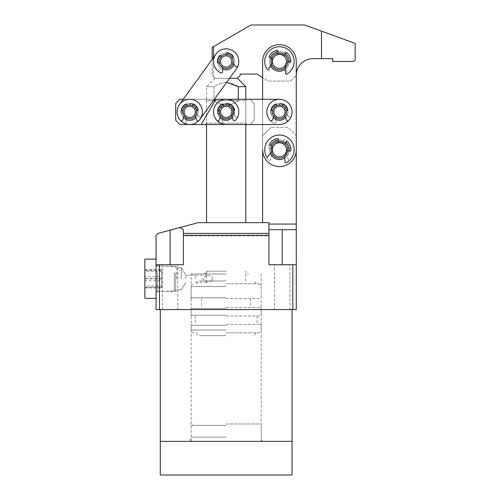 <?xml version="1.0" encoding="UTF-8"?>
<svg xmlns="http://www.w3.org/2000/svg" width="500" height="500" viewBox="0 0 500 500"><rect width="100%" height="100%" fill="white"/><g stroke="black" fill="none" stroke-linecap="round" stroke-linejoin="round"><path stroke-width="0.38" stroke-dasharray="2.5 1.88" d="M156.081 278.738L156.081 265.912L156.081 278.738M176.825 278.738L176.825 266.562L176.825 278.738M181.312 278.738L181.312 267.663L181.312 278.738M185.863 278.738L185.863 275.231L185.863 278.738M195.331 278.738L195.331 275.231L195.331 278.738M212.156 280.994L207.156 282.244L202.6 278.738L207.156 275.231L212.156 276.481L212.156 280.994L212.156 276.481M289.256 149.769A9.812 9.812 0 0 1 279.444 159.581A9.812 9.812 0 0 1 269.631 149.769A9.812 9.812 0 0 0 279.444 159.581A9.812 9.812 0 0 0 289.256 149.769A9.812 9.812 0 0 0 279.444 139.956A9.812 9.812 0 0 0 269.631 149.769A9.812 9.812 0 0 1 279.444 139.956A9.812 9.812 0 0 1 289.256 149.769M271.031 149.769A8.413 8.413 0 0 0 279.444 158.175A8.413 8.413 0 0 0 287.856 149.769A8.413 8.413 0 0 1 279.444 158.175A8.413 8.413 0 0 1 271.031 149.769A8.413 8.413 0 0 1 279.444 141.356A8.413 8.413 0 0 1 287.856 149.769A8.413 8.413 0 0 0 279.444 141.356A8.413 8.413 0 0 0 271.031 149.769M292.831 309.581L292.831 264.719L296.269 264.719L296.269 309.581L156.081 309.581L156.081 264.719L183.419 264.719L183.419 235.912L268.931 235.912L268.931 264.719L296.269 264.719L296.269 135.75L287.856 127.338L271.031 127.338L287.856 127.338L296.262 135.744L296.269 149.762A16.825 16.825 0 0 1 279.444 166.588A16.825 16.825 0 0 1 262.625 149.769L262.613 61.45A16.825 16.825 0 0 1 279.431 44.625A16.825 16.825 0 0 1 296.256 61.444L296.269 149.762A16.825 16.825 0 0 1 279.444 166.588A16.825 16.825 0 0 1 262.625 149.769A16.825 16.825 0 0 0 279.444 166.588A16.825 16.825 0 0 0 296.269 149.762L296.256 75.156A16.825 16.825 0 0 0 296.256 75.462L296.256 75.462A16.825 16.825 0 0 1 313.075 58.644L332.706 58.644L332.706 61.45L353.731 61.45L355.138 60.044L355.138 43.369L321.488 31.125L321.488 58.644M282.25 309.581L274.538 309.581L282.25 309.581M170.1 309.581L162.387 309.581L170.1 309.581M226.175 273.975L191.125 273.975L226.175 273.975M226.175 437.15L191.125 437.15L226.175 437.15M226.175 441.356L160.287 441.356L226.175 441.356M226.175 309.581L292.062 309.581L226.175 309.581M226.175 222.662L206.55 222.662L226.175 222.662M268.931 235.912L269.062 229.675L296.269 229.675L268.931 229.675L268.931 222.662L198.137 222.662L179.513 227.65C182.056 228.356 183.356 229.2 183.419 230.175L183.419 235.912M296.269 264.719L268.931 264.719L268.931 230.175L268.931 264.719L292.831 264.719M262.625 222.662L268.931 222.662L262.625 222.662L262.625 135.75L271.031 127.338L262.625 135.75L262.625 149.769L262.613 61.45A16.825 16.825 0 0 1 279.431 44.625A16.825 16.825 0 0 1 296.256 61.444A16.825 16.825 0 0 0 279.431 44.625A16.825 16.825 0 0 0 262.613 61.45L262.613 77.569L268.219 81.075L290.65 81.075L296.256 75.469L290.65 81.075L268.219 81.075L257 74.062L240.181 74.062L240.181 75.469L237.375 78.269L214.95 78.269L229.575 78.269M159.512 264.719L183.419 264.719L156.081 264.719L159.512 264.719L159.512 309.581M156.081 298.363L144.863 298.363L144.863 259.113L144.863 298.363L144.863 259.113L156.081 259.113L156.081 298.363L156.081 235.331L157.994 233.419L179.513 227.65M183.419 264.719L183.419 230.175L183.419 264.719M269.062 229.675L268.931 222.662L268.931 229.675L296.269 229.675M268.931 233.569L183.419 233.569M226.175 78.263L214.956 78.263L226.175 78.263M245.8 86.669L238.312 86.669L238.312 100.688C234.737 103.45 230.688 104.85 226.175 104.894C230.438 105.312 232.775 107.65 233.181 111.906L231.588 116.356L227.544 118.781M226.175 82.469C221.75 82.737 217.706 84.138 214.031 86.669L214.031 100.688L214.031 86.669L206.55 86.669L214.031 86.669C217.706 84.138 221.75 82.737 226.175 82.469C230.588 82.737 234.638 84.138 238.312 86.669M226.175 118.912C221.906 118.5 219.569 116.163 219.163 111.906C219.575 116.169 221.912 118.506 226.175 118.912C230.438 118.5 232.775 116.163 233.181 111.906C232.769 107.644 230.431 105.306 226.175 104.894C230.688 104.85 234.737 103.45 238.312 100.688L238.312 99.288M226.175 332.837L258.419 332.837L226.175 332.837M226.175 335.644L199.537 335.644L226.175 335.644M226.175 324.431L260.381 324.431L226.175 324.431M226.175 316.019L260.381 316.019L226.175 316.019M226.175 307.606L260.381 307.606L226.175 307.606M226.175 298.631L260.381 298.631L226.175 298.631M226.175 283.775L258.419 283.775L226.175 283.775M226.175 280.969L199.537 280.969L226.175 280.969M219.163 111.906C219.575 107.644 221.912 105.306 226.175 104.894C221.656 104.85 217.613 103.45 214.031 100.688C217.613 103.45 221.656 104.85 226.175 104.894C221.906 105.312 219.575 107.65 219.163 111.906C218.725 102.856 233.619 102.869 233.181 111.906A7.006 7.006 0 0 1 226.175 118.912A7.006 7.006 0 0 1 219.163 111.906A7.006 7.006 0 0 0 226.175 118.912A7.006 7.006 0 0 0 233.181 111.906C233.625 120.956 218.719 120.944 219.163 111.906C218.725 102.863 233.625 102.869 233.181 111.906C233.625 120.944 218.725 120.95 219.163 111.906A7.006 7.006 0 0 1 226.175 104.894A7.006 7.006 0 0 1 233.181 111.906L233.181 111.906A7.006 7.006 0 0 0 226.175 104.894A7.006 7.006 0 0 0 219.163 111.906A7.006 7.006 0 0 0 226.175 118.912A7.006 7.006 0 0 0 233.181 111.906A7.006 7.006 0 0 1 226.175 118.912A7.006 7.006 0 0 1 219.163 111.906A7.006 7.006 0 0 1 226.175 104.894A7.006 7.006 0 0 1 233.181 111.906A7.006 7.006 0 0 0 226.175 104.894A7.006 7.006 0 0 0 219.163 111.906A7.006 7.006 0 0 0 226.175 118.912A7.006 7.006 0 0 0 233.181 111.906A7.006 7.006 0 0 1 226.175 118.912A7.006 7.006 0 0 1 219.163 111.906A7.006 7.006 0 0 1 226.175 104.894A7.006 7.006 0 0 1 233.181 111.906A7.006 7.006 0 0 0 226.175 104.894A7.006 7.006 0 0 0 219.163 111.906L218.325 111.906C217.825 122.756 234.531 122.756 234.025 111.9C234.525 101.069 217.825 101.044 218.325 111.906M238.312 100.688L214.031 100.688L238.312 100.688M194.65 105.087A8.413 8.413 0 0 1 196.544 116.831A8.413 8.413 0 0 1 184.8 118.725A8.413 8.413 0 0 0 196.544 116.831A8.413 8.413 0 0 0 194.65 105.087A8.413 8.413 0 0 0 182.906 106.981A8.413 8.413 0 0 0 184.8 118.725A8.413 8.413 0 0 1 182.906 106.981A8.413 8.413 0 0 1 194.65 105.087A8.413 8.413 0 0 0 182.906 106.981A8.413 8.413 0 0 0 184.8 118.725A8.413 8.413 0 0 0 196.544 116.831A8.413 8.413 0 0 0 194.65 105.087M185.619 117.587A7.006 7.006 0 0 0 195.406 116.006A7.006 7.006 0 0 0 193.831 106.225A7.006 7.006 0 0 1 195.406 116.006A7.006 7.006 0 0 1 185.619 117.587A7.006 7.006 0 0 1 184.044 107.8A7.006 7.006 0 0 1 193.831 106.225A7.006 7.006 0 0 0 184.044 107.8A7.006 7.006 0 0 0 185.619 117.587A7.006 7.006 0 0 0 195.406 116.006A7.006 7.006 0 0 0 193.831 106.225A7.006 7.006 0 0 1 195.406 116.006A7.006 7.006 0 0 1 185.619 117.587A7.006 7.006 0 0 1 184.044 107.8A7.006 7.006 0 0 1 193.831 106.225A7.006 7.006 0 0 0 184.044 107.8A7.006 7.006 0 0 0 185.619 117.587M231.088 54.631A8.413 8.413 0 0 1 232.981 66.375A8.413 8.413 0 0 1 221.238 68.269A8.413 8.413 0 0 0 232.981 66.375A8.413 8.413 0 0 0 231.088 54.631A8.413 8.413 0 0 0 219.344 56.525A8.413 8.413 0 0 0 221.238 68.269A8.413 8.413 0 0 1 219.344 56.525A8.413 8.413 0 0 1 231.088 54.631A8.413 8.413 0 0 0 219.344 56.525A8.413 8.413 0 0 0 221.238 68.269A8.413 8.413 0 0 0 232.981 66.375A8.413 8.413 0 0 0 231.088 54.631M222.062 67.131A7.006 7.006 0 0 0 231.844 65.55A7.006 7.006 0 0 0 230.269 55.769A7.006 7.006 0 0 1 231.844 65.55A7.006 7.006 0 0 1 222.062 67.131A7.006 7.006 0 0 1 220.481 57.344A7.006 7.006 0 0 1 230.269 55.769A7.006 7.006 0 0 0 220.481 57.344A7.006 7.006 0 0 0 222.062 67.131A7.006 7.006 0 0 0 231.844 65.55A7.006 7.006 0 0 0 230.269 55.769A7.006 7.006 0 0 1 231.844 65.55A7.006 7.006 0 0 1 222.062 67.131A7.006 7.006 0 0 1 220.481 57.344A7.006 7.006 0 0 1 230.269 55.769A7.006 7.006 0 0 0 220.481 57.344A7.006 7.006 0 0 0 222.062 67.131M182.338 122.131A12.619 12.619 0 0 0 199.95 119.294L236.412 68.812A12.619 12.619 0 0 0 233.538 51.212A12.619 12.619 0 0 0 215.938 54.062L179.494 104.519L215.938 54.062A12.619 12.619 0 0 1 233.538 51.212A12.619 12.619 0 0 1 236.412 68.812A12.619 12.619 0 0 0 233.538 51.212A12.619 12.619 0 0 0 215.938 54.062L179.494 104.519A12.619 12.619 0 0 0 182.338 122.131A12.619 12.619 0 0 0 199.95 119.294L236.412 68.812L199.95 119.294A12.619 12.619 0 0 1 182.338 122.131A12.619 12.619 0 0 1 179.494 104.519A12.619 12.619 0 0 0 182.338 122.131M197.987 110.35A8.413 8.413 0 0 1 195.869 117.65M233.269 56.95A8.413 8.413 0 0 1 233.994 64.519M222.581 69.056A8.413 8.413 0 0 1 217.906 63.056M220.188 55.531A8.413 8.413 0 0 1 226.444 53.044M183.581 117.65A8.413 8.413 0 0 1 181.456 110.35M186.356 104.2A8.413 8.413 0 0 1 193.088 104.2M198.137 111.906A8.413 8.413 0 0 1 189.725 120.319A8.413 8.413 0 0 1 181.312 111.906A8.413 8.413 0 0 0 189.725 120.319A8.413 8.413 0 0 0 198.137 111.906A8.413 8.413 0 0 0 189.725 103.494A8.413 8.413 0 0 0 181.312 111.906A8.413 8.413 0 0 1 189.725 103.494A8.413 8.413 0 0 1 198.137 111.906M182.712 111.906A7.006 7.006 0 0 0 189.725 118.912A7.006 7.006 0 0 0 196.731 111.906A7.006 7.006 0 0 1 189.725 118.912A7.006 7.006 0 0 1 182.712 111.906A7.006 7.006 0 0 1 189.725 104.894A7.006 7.006 0 0 1 196.731 111.906A7.006 7.006 0 0 0 189.725 104.894A7.006 7.006 0 0 0 182.712 111.906M247.2 99.288L215.819 99.288L247.2 99.288L245.8 100.688L226.175 100.688L245.8 100.688L245.8 123.119L247.2 124.525L205.144 124.525L206.55 123.119L245.8 123.119L206.55 123.119L206.55 100.688L226.175 100.688L206.55 100.688L205.144 99.288L213.556 99.288L205.144 99.288M215.819 99.288L201.25 124.525L245.8 124.525L245.8 99.294L215.819 99.288M214.15 99.637L215.256 100.262L201.25 124.525L215.256 100.262M220.031 117.65A8.413 8.413 0 0 1 217.763 111.906A8.413 8.413 0 0 0 226.175 120.319A8.413 8.413 0 0 0 234.587 111.906A8.413 8.413 0 0 1 226.175 120.319A8.413 8.413 0 0 1 217.763 111.906A8.413 8.413 0 0 1 226.175 103.494A8.413 8.413 0 0 1 234.587 111.906A8.413 8.413 0 0 0 226.175 103.494A8.413 8.413 0 0 0 217.763 111.906A8.413 8.413 0 0 0 226.169 120.319A8.413 8.413 0 0 0 234.587 111.906A8.413 8.413 0 0 1 226.169 120.319A8.413 8.413 0 0 1 217.763 111.906A8.413 8.413 0 0 1 226.175 103.494A8.413 8.413 0 0 1 234.587 111.906A8.413 8.413 0 0 0 226.175 103.494A8.413 8.413 0 0 0 217.763 111.906A8.413 8.413 0 0 0 226.169 120.319A8.413 8.413 0 0 0 234.587 111.906A8.413 8.413 0 0 1 232.312 117.65M201.25 124.525L179.913 124.525L175.706 120.319L175.706 103.494L179.913 99.288L213.556 99.288L183.275 99.288M250.012 99.294L254.213 103.494L254.213 120.319L250.006 124.525L254.213 120.319L254.213 103.494L250.006 99.288L245.8 99.288L245.8 124.525L250.006 124.525L226.169 124.525L279.438 124.531A12.619 12.619 0 0 0 292.056 111.919A12.619 12.619 0 0 0 279.444 99.3L226.175 99.288A12.619 12.619 0 0 0 213.556 111.9A12.619 12.619 0 0 0 226.169 124.525L279.438 124.531A12.619 12.619 0 0 0 292.056 111.919A12.619 12.619 0 0 0 279.444 99.3L226.175 99.288A12.619 12.619 0 0 0 213.556 111.9A12.619 12.619 0 0 0 226.169 124.525L279.438 124.531A12.619 12.619 0 0 0 292.056 111.919A12.619 12.619 0 0 0 279.444 99.3L226.175 99.288A12.619 12.619 0 0 0 213.556 111.9A12.619 12.619 0 0 0 226.169 124.525M205.144 124.525L247.2 124.525M273.3 117.662A8.413 8.413 0 0 1 271.031 111.912A8.413 8.413 0 0 0 279.438 120.325A8.413 8.413 0 0 0 287.85 111.919A8.413 8.413 0 0 1 279.438 120.325A8.413 8.413 0 0 1 271.031 111.912A8.413 8.413 0 0 0 279.438 120.325A8.413 8.413 0 0 0 287.85 111.919A8.413 8.413 0 0 0 279.444 103.506A8.413 8.413 0 0 0 271.031 111.912A8.413 8.413 0 0 1 279.444 103.506A8.413 8.413 0 0 1 285.581 117.662M272.431 111.912A7.006 7.006 0 0 0 279.438 118.925A7.006 7.006 0 0 0 286.45 111.919A7.006 7.006 0 0 1 279.438 118.925A7.006 7.006 0 0 1 272.431 111.912A7.006 7.006 0 0 1 279.444 104.906A7.006 7.006 0 0 1 286.45 111.919A7.006 7.006 0 0 0 279.444 104.906A7.006 7.006 0 0 0 272.431 111.912A7.006 7.006 0 0 0 279.438 118.925A7.006 7.006 0 0 0 286.45 111.919A7.006 7.006 0 0 1 279.438 118.925A7.006 7.006 0 0 1 272.431 111.912A7.006 7.006 0 0 1 279.444 104.906A7.006 7.006 0 0 1 286.45 111.919A7.006 7.006 0 0 0 279.444 104.906A7.006 7.006 0 0 0 272.431 111.912M287.706 110.356A8.413 8.413 0 0 1 287.85 111.919A8.413 8.413 0 0 0 279.444 103.506A8.413 8.413 0 0 0 271.031 111.912A8.413 8.413 0 0 1 271.175 110.356M276.075 104.206A8.413 8.413 0 0 1 282.806 104.206M234.438 110.35A8.413 8.413 0 0 1 234.587 111.906A8.413 8.413 0 0 0 226.175 103.494A8.413 8.413 0 0 0 217.763 111.906A8.413 8.413 0 0 1 217.906 110.35M222.806 104.2A8.413 8.413 0 0 1 229.537 104.2M226.175 99.288A12.619 12.619 0 0 0 216.844 120.4A1.4 1.4 0 0 0 219.2 119.938L221.1 114.725A0.625 0.625 0 0 0 221.081 114.25A5.606 5.606 0 0 1 220.581 111.487A0.625 0.625 0 0 0 220.069 110.831L218.219 110.5A0.625 0.625 0 0 1 217.725 109.738A8.725 8.725 0 0 1 222.169 104.156A0.625 0.625 0 0 1 223.056 104.55L223.494 106.194A0.625 0.625 0 0 0 224.306 106.619A5.606 5.606 0 0 1 228.044 106.619A0.625 0.625 0 0 0 228.85 106.194L229.294 104.55A0.625 0.625 0 0 1 230.181 104.156A8.725 8.725 0 0 1 234.619 109.738A0.625 0.625 0 0 1 234.125 110.5L232.281 110.831A0.625 0.625 0 0 0 231.762 111.487A5.606 5.606 0 0 1 231.269 114.25A0.625 0.625 0 0 0 231.25 114.725L233.144 119.938A1.4 1.4 0 0 0 235.5 120.4A12.619 12.619 0 0 0 226.175 99.288A12.619 12.619 0 0 0 213.556 111.906M279.444 159.581A9.812 9.812 0 0 0 289.256 149.762A9.812 9.812 0 0 0 279.444 139.956A9.812 9.812 0 0 1 289.256 149.762A9.812 9.812 0 0 1 279.444 159.581A9.812 9.812 0 0 1 269.631 149.769A9.812 9.812 0 0 1 279.444 139.956A9.812 9.812 0 0 0 269.631 149.769A9.812 9.812 0 0 0 279.444 159.581A9.812 9.812 0 0 0 289.256 149.762A9.812 9.812 0 0 0 279.444 139.956A9.812 9.812 0 0 0 269.631 149.769A9.812 9.812 0 0 0 279.444 159.581M279.444 141.356A8.413 8.413 0 0 1 287.856 149.762A8.413 8.413 0 0 1 279.444 158.175A8.413 8.413 0 0 0 287.856 149.762A8.413 8.413 0 0 0 279.444 141.356A8.413 8.413 0 0 0 271.031 149.769A8.413 8.413 0 0 0 279.444 158.175A8.413 8.413 0 0 1 271.031 149.769A8.413 8.413 0 0 1 279.444 141.356A8.413 8.413 0 0 0 271.031 149.769A8.413 8.413 0 0 0 279.444 158.175A8.413 8.413 0 0 1 271.031 149.769A8.413 8.413 0 0 1 279.444 141.356A8.413 8.413 0 0 1 287.856 149.762A8.413 8.413 0 0 1 279.444 158.175A8.413 8.413 0 0 0 287.856 149.762A8.413 8.413 0 0 0 279.444 141.356M279.444 120.325A8.413 8.413 0 0 0 287.85 111.912A8.413 8.413 0 0 0 279.438 103.506A8.413 8.413 0 0 1 287.85 111.912A8.413 8.413 0 0 1 279.444 120.325A8.413 8.413 0 0 1 271.031 111.919A8.413 8.413 0 0 1 279.438 103.506A8.413 8.413 0 0 0 271.031 111.919A8.413 8.413 0 0 0 279.444 120.325A8.413 8.413 0 0 1 271.031 111.919A8.413 8.413 0 0 1 279.438 103.506A8.413 8.413 0 0 0 271.031 111.919A8.413 8.413 0 0 0 279.444 120.325A8.413 8.413 0 0 0 287.85 111.912A8.413 8.413 0 0 0 279.438 103.506A8.413 8.413 0 0 1 287.85 111.912A8.413 8.413 0 0 1 279.444 120.325M279.438 104.906A7.006 7.006 0 0 1 286.45 111.912A7.006 7.006 0 0 1 279.444 118.925A7.006 7.006 0 0 0 286.45 111.912A7.006 7.006 0 0 0 279.438 104.906A7.006 7.006 0 0 0 272.431 111.919A7.006 7.006 0 0 0 279.444 118.925A7.006 7.006 0 0 1 272.431 111.919A7.006 7.006 0 0 1 279.438 104.906A7.006 7.006 0 0 0 272.431 111.919A7.006 7.006 0 0 0 279.444 118.925A7.006 7.006 0 0 1 272.431 111.919A7.006 7.006 0 0 1 279.438 104.906A7.006 7.006 0 0 1 286.45 111.912A7.006 7.006 0 0 1 279.444 118.925A7.006 7.006 0 0 0 286.45 111.912A7.006 7.006 0 0 0 279.438 104.906M279.438 71.263A9.812 9.812 0 0 0 289.25 61.45A9.812 9.812 0 0 0 279.431 51.638A9.812 9.812 0 0 1 289.25 61.45A9.812 9.812 0 0 1 279.438 71.263A9.812 9.812 0 0 1 269.619 61.45A9.812 9.812 0 0 1 279.431 51.638A9.812 9.812 0 0 0 269.619 61.45A9.812 9.812 0 0 0 279.438 71.263A9.812 9.812 0 0 0 289.25 61.45A9.812 9.812 0 0 0 279.431 51.638A9.812 9.812 0 0 0 269.619 61.45A9.812 9.812 0 0 0 279.438 71.263M279.431 53.038A8.413 8.413 0 0 1 287.844 61.45A8.413 8.413 0 0 1 279.438 69.862A8.413 8.413 0 0 0 287.844 61.45A8.413 8.413 0 0 0 279.431 53.038A8.413 8.413 0 0 0 271.025 61.45A8.413 8.413 0 0 0 279.438 69.862A8.413 8.413 0 0 1 271.025 61.45A8.413 8.413 0 0 1 279.431 53.038A8.413 8.413 0 0 0 271.025 61.45A8.413 8.413 0 0 0 279.438 69.862A8.413 8.413 0 0 1 271.025 61.45A8.413 8.413 0 0 1 279.431 53.038A8.413 8.413 0 0 1 287.844 61.45A8.413 8.413 0 0 1 279.438 69.862A8.413 8.413 0 0 0 287.844 61.45A8.413 8.413 0 0 0 279.431 53.038M262.619 124.531L262.619 99.294L262.619 124.531M270.35 153.45A9.812 9.812 0 0 1 270.731 145.256M278.394 140.013A9.812 9.812 0 0 1 285.869 142.35M270.55 65.612A9.812 9.812 0 0 1 270.487 57.413M277.863 51.762A9.812 9.812 0 0 1 285.45 53.694M289.219 62.181A9.812 9.812 0 0 1 285.244 69.356M289.175 151.025A9.812 9.812 0 0 1 284.819 157.975M269.619 61.45A9.812 9.812 0 0 0 279.431 71.263A9.812 9.812 0 0 0 289.25 61.45A9.812 9.812 0 0 1 279.431 71.263A9.812 9.812 0 0 1 269.619 61.45A9.812 9.812 0 0 1 279.431 51.638A9.812 9.812 0 0 1 289.25 61.45A9.812 9.812 0 0 0 279.431 51.638A9.812 9.812 0 0 0 269.619 61.45M287.844 61.45A8.413 8.413 0 0 1 279.431 69.862A8.413 8.413 0 0 1 271.025 61.45A8.413 8.413 0 0 0 279.431 69.862A8.413 8.413 0 0 0 287.844 61.45A8.413 8.413 0 0 0 279.431 53.038A8.413 8.413 0 0 0 271.025 61.45A8.413 8.413 0 0 1 279.431 53.038A8.413 8.413 0 0 1 287.844 61.45M217.75 61.45A8.413 8.413 0 0 0 226.163 69.862A8.413 8.413 0 0 0 234.575 61.45A8.413 8.413 0 0 1 226.163 69.862A8.413 8.413 0 0 1 217.75 61.45A8.413 8.413 0 0 1 226.163 53.038A8.413 8.413 0 0 1 234.575 61.45A8.413 8.413 0 0 0 226.163 53.038A8.413 8.413 0 0 0 217.75 61.45M233.175 61.45A7.006 7.006 0 0 1 226.163 68.456A7.006 7.006 0 0 1 219.156 61.45A7.006 7.006 0 0 0 226.163 68.456A7.006 7.006 0 0 0 233.175 61.45A7.006 7.006 0 0 0 226.163 54.438A7.006 7.006 0 0 0 219.156 61.45A7.006 7.006 0 0 1 226.163 54.438A7.006 7.006 0 0 1 233.175 61.45M213.544 46.619L212.144 47.431L212.144 75.469L213.544 76.869L213.544 46.619L250.994 25L304.669 25L321.488 31.125M213.544 57.369L213.544 76.869L212.144 75.469L212.144 59.312M213.544 76.869L214.95 78.269L213.544 76.869M223.8 68.05A7.006 7.006 0 0 0 232.763 63.812A7.006 7.006 0 0 0 228.525 54.85A7.006 7.006 0 0 0 219.562 59.088A7.006 7.006 0 0 0 223.8 68.05A7.006 7.006 0 0 0 232.763 63.812A7.006 7.006 0 0 0 228.525 54.85A7.006 7.006 0 0 0 219.562 59.088A7.006 7.006 0 0 0 223.8 68.05A7.006 7.006 0 0 0 232.763 63.812A7.006 7.006 0 0 0 228.525 54.85A7.006 7.006 0 0 0 219.562 59.088A7.006 7.006 0 0 0 223.8 68.05A7.006 7.006 0 0 0 232.763 63.812A7.006 7.006 0 0 0 228.525 54.85A7.006 7.006 0 0 0 219.562 59.088A7.006 7.006 0 0 0 223.8 68.05A7.006 7.006 0 0 0 232.763 63.812A7.006 7.006 0 0 0 228.525 54.85A7.006 7.006 0 0 0 219.562 59.088A7.006 7.006 0 0 0 223.8 68.05M224.275 66.731A5.606 5.606 0 0 0 231.444 63.338A5.606 5.606 0 0 0 228.05 56.169A5.606 5.606 0 0 0 220.881 59.556A5.606 5.606 0 0 0 224.275 66.731A5.606 5.606 0 0 0 231.444 63.338A5.606 5.606 0 0 0 228.05 56.169A5.606 5.606 0 0 0 220.881 59.556A5.606 5.606 0 0 0 224.275 66.731A5.606 5.606 0 0 0 231.444 63.338A5.606 5.606 0 0 0 228.05 56.169A5.606 5.606 0 0 0 220.881 59.556A5.606 5.606 0 0 0 224.275 66.731A5.606 5.606 0 0 0 231.444 63.338A5.606 5.606 0 0 0 228.05 56.169A5.606 5.606 0 0 0 220.881 59.556A5.606 5.606 0 0 0 224.275 66.731A5.606 5.606 0 0 0 231.444 63.338A5.606 5.606 0 0 0 228.05 56.169A5.606 5.606 0 0 0 220.881 59.556A5.606 5.606 0 0 0 224.275 66.731M186.812 118.281A7.006 7.006 0 0 0 196.1 114.819A7.006 7.006 0 0 0 192.638 105.531A7.006 7.006 0 0 0 183.35 108.994A7.006 7.006 0 0 0 186.812 118.281A7.006 7.006 0 0 0 196.1 114.819A7.006 7.006 0 0 0 192.638 105.531A7.006 7.006 0 0 0 183.35 108.994A7.006 7.006 0 0 0 186.812 118.281A7.006 7.006 0 0 0 196.1 114.819A7.006 7.006 0 0 0 192.638 105.531A7.006 7.006 0 0 0 183.35 108.994A7.006 7.006 0 0 0 186.812 118.281A7.006 7.006 0 0 0 196.1 114.819A7.006 7.006 0 0 0 192.638 105.531A7.006 7.006 0 0 0 183.35 108.994A7.006 7.006 0 0 0 186.812 118.281A7.006 7.006 0 0 0 196.1 114.819A7.006 7.006 0 0 0 192.638 105.531A7.006 7.006 0 0 0 183.35 108.994A7.006 7.006 0 0 0 186.812 118.281M187.394 117.006A5.606 5.606 0 0 0 194.825 114.237A5.606 5.606 0 0 0 192.056 106.806A5.606 5.606 0 0 0 184.625 109.575A5.606 5.606 0 0 0 187.394 117.006A5.606 5.606 0 0 0 194.825 114.237A5.606 5.606 0 0 0 192.056 106.806A5.606 5.606 0 0 0 184.625 109.575A5.606 5.606 0 0 0 187.394 117.006A5.606 5.606 0 0 0 194.825 114.237A5.606 5.606 0 0 0 192.056 106.806A5.606 5.606 0 0 0 184.625 109.575A5.606 5.606 0 0 0 187.394 117.006A5.606 5.606 0 0 0 194.825 114.237A5.606 5.606 0 0 0 192.056 106.806A5.606 5.606 0 0 0 184.625 109.575A5.606 5.606 0 0 0 187.394 117.006A5.606 5.606 0 0 0 194.825 114.237A5.606 5.606 0 0 0 192.056 106.806A5.606 5.606 0 0 0 184.625 109.575A5.606 5.606 0 0 0 187.394 117.006M228.625 116.95A5.606 5.606 0 0 1 221.131 114.356A5.606 5.606 0 0 1 223.725 106.862A5.606 5.606 0 0 1 231.219 109.456A5.606 5.606 0 0 1 228.625 116.95A5.606 5.606 0 0 1 221.131 114.356A5.606 5.606 0 0 1 223.725 106.862A5.606 5.606 0 0 1 231.219 109.456A5.606 5.606 0 0 1 228.625 116.95A5.606 5.606 0 0 1 221.131 114.356A5.606 5.606 0 0 1 223.725 106.862A5.606 5.606 0 0 1 231.219 109.456A5.606 5.606 0 0 1 228.625 116.95A5.606 5.606 0 0 1 221.131 114.356A5.606 5.606 0 0 1 223.725 106.862A5.606 5.606 0 0 1 231.219 109.456A5.606 5.606 0 0 1 228.625 116.95A5.606 5.606 0 0 1 221.131 114.356A5.606 5.606 0 0 1 223.725 106.862A5.606 5.606 0 0 1 231.219 109.456A5.606 5.606 0 0 1 228.625 116.95M229.237 118.212A7.006 7.006 0 0 1 219.869 114.969A7.006 7.006 0 0 1 223.113 105.6A7.006 7.006 0 0 1 232.481 108.844A7.006 7.006 0 0 1 229.237 118.212A7.006 7.006 0 0 1 219.869 114.969A7.006 7.006 0 0 1 223.113 105.6A7.006 7.006 0 0 1 232.481 108.844A7.006 7.006 0 0 1 229.237 118.212A7.006 7.006 0 0 1 219.869 114.969A7.006 7.006 0 0 1 223.113 105.6A7.006 7.006 0 0 1 232.481 108.844A7.006 7.006 0 0 1 229.237 118.212A7.006 7.006 0 0 1 219.869 114.969A7.006 7.006 0 0 1 223.113 105.6A7.006 7.006 0 0 1 232.481 108.844A7.006 7.006 0 0 1 229.237 118.212A7.006 7.006 0 0 1 219.869 114.969A7.006 7.006 0 0 1 223.113 105.6A7.006 7.006 0 0 1 232.481 108.844A7.006 7.006 0 0 1 229.237 118.212M281.875 106.862A5.606 5.606 0 0 1 284.488 114.35A5.606 5.606 0 0 1 277.006 116.969A5.606 5.606 0 0 1 274.387 109.481A5.606 5.606 0 0 1 281.875 106.862A5.606 5.606 0 0 1 284.488 114.35A5.606 5.606 0 0 1 277.006 116.969A5.606 5.606 0 0 1 274.387 109.481A5.606 5.606 0 0 1 281.875 106.862A5.606 5.606 0 0 1 284.488 114.35A5.606 5.606 0 0 1 277.006 116.969A5.606 5.606 0 0 1 274.387 109.481A5.606 5.606 0 0 1 281.875 106.862A5.606 5.606 0 0 1 284.488 114.35A5.606 5.606 0 0 1 277.006 116.969A5.606 5.606 0 0 1 274.387 109.481A5.606 5.606 0 0 1 281.875 106.862A5.606 5.606 0 0 1 284.488 114.35A5.606 5.606 0 0 1 277.006 116.969A5.606 5.606 0 0 1 274.387 109.481A5.606 5.606 0 0 1 281.875 106.862M282.488 105.6A7.006 7.006 0 0 1 285.75 114.963A7.006 7.006 0 0 1 276.394 118.231A7.006 7.006 0 0 1 273.125 108.869A7.006 7.006 0 0 1 282.488 105.6A7.006 7.006 0 0 1 285.75 114.963A7.006 7.006 0 0 1 276.394 118.231A7.006 7.006 0 0 1 273.125 108.869A7.006 7.006 0 0 1 282.488 105.6A7.006 7.006 0 0 1 285.75 114.963A7.006 7.006 0 0 1 276.394 118.231A7.006 7.006 0 0 1 273.125 108.869A7.006 7.006 0 0 1 282.488 105.6A7.006 7.006 0 0 1 285.75 114.963A7.006 7.006 0 0 1 276.394 118.231A7.006 7.006 0 0 1 273.125 108.869A7.006 7.006 0 0 1 282.488 105.6A7.006 7.006 0 0 1 285.75 114.963A7.006 7.006 0 0 1 276.394 118.231A7.006 7.006 0 0 1 273.125 108.869A7.006 7.006 0 0 1 282.488 105.6M275.062 144.294A7.006 7.006 0 0 1 284.913 145.387A7.006 7.006 0 0 1 283.825 155.238A7.006 7.006 0 0 1 273.975 154.15A7.006 7.006 0 0 1 275.062 144.294A7.006 7.006 0 0 1 284.913 145.387A7.006 7.006 0 0 1 283.825 155.238A7.006 7.006 0 0 1 273.975 154.15A7.006 7.006 0 0 1 275.062 144.294A7.006 7.006 0 0 1 284.913 145.387A7.006 7.006 0 0 1 283.825 155.238A7.006 7.006 0 0 1 273.975 154.15A7.006 7.006 0 0 1 275.062 144.294A7.006 7.006 0 0 1 284.913 145.387A7.006 7.006 0 0 1 283.825 155.238A7.006 7.006 0 0 1 273.975 154.15A7.006 7.006 0 0 1 275.062 144.294A7.006 7.006 0 0 1 284.913 145.387A7.006 7.006 0 0 1 283.825 155.238A7.006 7.006 0 0 1 273.975 154.15A7.006 7.006 0 0 1 275.062 144.294M274.188 143.2A8.413 8.413 0 0 1 286.006 144.506A8.413 8.413 0 0 1 284.7 156.331A8.413 8.413 0 0 1 272.881 155.025A8.413 8.413 0 0 1 274.188 143.2A8.413 8.413 0 0 1 286.006 144.506A8.413 8.413 0 0 1 284.7 156.331A8.413 8.413 0 0 1 272.881 155.025A8.413 8.413 0 0 1 274.188 143.2A8.413 8.413 0 0 1 286.006 144.506A8.413 8.413 0 0 1 284.7 156.331A8.413 8.413 0 0 1 272.881 155.025A8.413 8.413 0 0 1 274.188 143.2A8.413 8.413 0 0 1 286.006 144.506A8.413 8.413 0 0 1 284.7 156.331A8.413 8.413 0 0 1 272.881 155.025A8.413 8.413 0 0 1 274.188 143.2A8.413 8.413 0 0 1 286.006 144.506A8.413 8.413 0 0 1 284.7 156.331A8.413 8.413 0 0 1 272.881 155.025A8.413 8.413 0 0 1 274.188 143.2M277.919 53.175A8.413 8.413 0 0 0 271.163 62.969A8.413 8.413 0 0 0 280.95 69.719A8.413 8.413 0 0 0 287.706 59.931A8.413 8.413 0 0 0 277.919 53.175A8.413 8.413 0 0 0 271.163 62.969A8.413 8.413 0 0 0 280.95 69.719A8.413 8.413 0 0 0 287.706 59.931A8.413 8.413 0 0 0 277.919 53.175A8.413 8.413 0 0 0 271.163 62.969A8.413 8.413 0 0 0 280.95 69.719A8.413 8.413 0 0 0 287.706 59.931A8.413 8.413 0 0 0 277.919 53.175A8.413 8.413 0 0 0 271.163 62.969A8.413 8.413 0 0 0 280.95 69.719A8.413 8.413 0 0 0 287.706 59.931A8.413 8.413 0 0 0 277.919 53.175A8.413 8.413 0 0 0 271.163 62.969A8.413 8.413 0 0 0 280.95 69.719A8.413 8.413 0 0 0 287.706 59.931A8.413 8.413 0 0 0 277.919 53.175M278.169 54.556A7.006 7.006 0 0 0 272.538 62.713A7.006 7.006 0 0 0 280.7 68.344A7.006 7.006 0 0 0 286.331 60.181A7.006 7.006 0 0 0 278.169 54.556A7.006 7.006 0 0 0 272.538 62.713A7.006 7.006 0 0 0 280.7 68.344A7.006 7.006 0 0 0 286.331 60.181A7.006 7.006 0 0 0 278.169 54.556A7.006 7.006 0 0 0 272.538 62.713A7.006 7.006 0 0 0 280.7 68.344A7.006 7.006 0 0 0 286.331 60.181A7.006 7.006 0 0 0 278.169 54.556A7.006 7.006 0 0 0 272.538 62.713A7.006 7.006 0 0 0 280.7 68.344A7.006 7.006 0 0 0 286.331 60.181A7.006 7.006 0 0 0 278.169 54.556A7.006 7.006 0 0 0 272.538 62.713A7.006 7.006 0 0 0 280.7 68.344A7.006 7.006 0 0 0 286.331 60.181A7.006 7.006 0 0 0 278.169 54.556M271.975 145.9L272.219 146.025A0.819 0.819 0 0 1 272.6 147.05A7.362 7.362 0 0 0 272.144 150.706A0.819 0.819 0 0 1 271.981 151.306L271.369 152.113M285.106 143.55L285.038 143.656A0.819 0.819 0 0 1 283.856 143.875A7.362 7.362 0 0 0 279.175 142.413A0.819 0.819 0 0 1 278.331 141.562L278.425 139.331A0.819 0.819 0 0 0 277.462 138.488A11.45 11.45 0 0 0 269.713 143.737A0.819 0.819 0 0 0 270.031 144.894L272.219 146.025A0.819 0.819 0 0 1 272.6 147.05A7.362 7.362 0 0 0 272.144 150.706A0.819 0.819 0 0 1 271.981 151.306L267.806 156.769A0.819 0.819 0 0 1 266.438 156.656A14.719 14.719 0 0 1 283.837 135.719A14.719 14.719 0 0 1 286.206 162.844A0.819 0.819 0 0 1 285.012 162.15L284.694 155.281A0.819 0.819 0 0 1 284.906 154.7A7.362 7.362 0 0 0 286.613 151.438A0.819 0.819 0 0 1 287.512 150.812L287.787 150.844M284.744 156.3L284.694 155.281A0.819 0.819 0 0 1 284.906 154.7A7.362 7.362 0 0 0 286.613 151.438A0.819 0.819 0 0 1 287.512 150.812L289.956 151.125A0.819 0.819 0 0 0 290.875 150.356A11.45 11.45 0 0 0 287.5 141.631A0.819 0.819 0 0 0 286.231 141.775L285.038 143.656A0.819 0.819 0 0 1 283.856 143.875A7.362 7.362 0 0 0 279.175 142.413A0.819 0.819 0 0 1 278.331 141.562L278.337 141.431M271.769 57.987L272.019 58.1A0.819 0.819 0 0 1 272.456 59.106A7.362 7.362 0 0 0 272.194 62.781A0.819 0.819 0 0 1 272.069 63.388L271.494 64.225M284.756 54.931L284.688 55.05A0.819 0.819 0 0 1 283.525 55.331A7.362 7.362 0 0 0 278.775 54.119A0.819 0.819 0 0 1 277.881 53.312L277.85 51.081A0.819 0.819 0 0 0 276.85 50.294A11.45 11.45 0 0 0 269.394 55.95A0.819 0.819 0 0 0 269.775 57.088L272.019 58.1A0.819 0.819 0 0 1 272.456 59.106A7.362 7.362 0 0 0 272.194 62.781A0.819 0.819 0 0 1 272.069 63.388L268.194 69.069A0.819 0.819 0 0 1 266.819 69.031A14.719 14.719 0 0 1 283.069 47.188A14.719 14.719 0 0 1 286.887 74.144A0.819 0.819 0 0 1 285.663 73.519L284.975 66.675A0.819 0.819 0 0 1 285.156 66.081A7.362 7.362 0 0 0 286.681 62.731A0.819 0.819 0 0 1 287.55 62.056L287.819 62.081M285.075 67.688L284.975 66.675A0.819 0.819 0 0 1 285.156 66.081A7.362 7.362 0 0 0 286.681 62.731A0.819 0.819 0 0 1 287.55 62.056L290.006 62.244A0.819 0.819 0 0 0 290.881 61.425A11.45 11.45 0 0 0 287.038 52.894A0.819 0.819 0 0 0 285.781 53.1L284.688 55.05A0.819 0.819 0 0 1 283.525 55.331A7.362 7.362 0 0 0 278.775 54.119A0.819 0.819 0 0 1 277.881 53.312L277.881 53.181M285.556 65.675A0.819 0.819 0 0 0 285.569 65.963L287.081 72.669A0.819 0.819 0 0 0 288.381 73.138A14.719 14.719 0 0 0 281.3 46.85A14.719 14.719 0 0 0 267.831 70.512A0.819 0.819 0 0 0 269.206 70.381L272.356 64.269A0.819 0.819 0 0 0 272.413 63.65A7.362 7.362 0 0 1 272.225 59.975A0.819 0.819 0 0 0 271.663 59.031L269.312 58.3A0.819 0.819 0 0 1 268.8 57.213A11.45 11.45 0 0 1 275.512 50.694A0.819 0.819 0 0 1 276.6 51.35L276.9 53.562A0.819 0.819 0 0 0 277.881 54.256A7.362 7.362 0 0 1 282.744 54.875A0.819 0.819 0 0 0 283.869 54.456L284.719 52.387A0.819 0.819 0 0 1 285.938 52.025A11.45 11.45 0 0 1 290.794 60.031A0.819 0.819 0 0 1 290.019 60.95L287.562 61.062A0.819 0.819 0 0 0 286.781 61.837A7.362 7.362 0 0 1 285.675 65.35A0.819 0.819 0 0 0 285.569 65.963L287.081 72.669A0.819 0.819 0 0 0 288.381 73.138A14.719 14.719 0 0 0 281.3 46.85A14.719 14.719 0 0 0 267.831 70.512A0.819 0.819 0 0 0 269.206 70.381L272.356 64.269A0.819 0.819 0 0 0 272.413 63.65A7.362 7.362 0 0 1 272.225 59.975A0.819 0.819 0 0 0 271.663 59.031L269.312 58.3A0.819 0.819 0 0 1 268.8 57.213A11.45 11.45 0 0 1 275.512 50.694A0.819 0.819 0 0 1 276.6 51.35L276.9 53.562A0.819 0.819 0 0 0 277.881 54.256A7.362 7.362 0 0 1 282.744 54.875A0.819 0.819 0 0 0 283.869 54.456L284.719 52.387A0.819 0.819 0 0 1 285.938 52.025A11.45 11.45 0 0 1 290.794 60.031A0.819 0.819 0 0 1 290.019 60.95L287.562 61.062A0.819 0.819 0 0 0 286.781 61.837A7.362 7.362 0 0 1 285.675 65.35A0.819 0.819 0 0 0 285.556 65.675M286.056 153.181A0.819 0.819 0 0 0 286.106 153.463L288.456 159.925A0.819 0.819 0 0 0 289.8 160.225A14.719 14.719 0 0 0 279.444 135.044A14.719 14.719 0 0 0 269.088 160.225A0.819 0.819 0 0 0 270.431 159.925L272.781 153.463A0.819 0.819 0 0 0 272.756 152.844A7.362 7.362 0 0 1 272.106 149.219A0.819 0.819 0 0 0 271.431 148.356L269.006 147.925A0.819 0.819 0 0 1 268.356 146.919A11.45 11.45 0 0 1 274.188 139.594A0.819 0.819 0 0 1 275.35 140.113L275.931 142.269A0.819 0.819 0 0 0 276.994 142.825A7.362 7.362 0 0 1 281.894 142.825A0.819 0.819 0 0 0 282.956 142.269L283.538 140.113A0.819 0.819 0 0 1 284.7 139.594A11.45 11.45 0 0 1 290.531 146.919A0.819 0.819 0 0 1 289.881 147.925L287.456 148.356A0.819 0.819 0 0 0 286.781 149.219A7.362 7.362 0 0 1 286.131 152.844A0.819 0.819 0 0 0 286.106 153.463L288.456 159.925A0.819 0.819 0 0 0 289.8 160.225A14.719 14.719 0 0 0 279.444 135.044A14.719 14.719 0 0 0 269.088 160.225A0.819 0.819 0 0 0 270.431 159.925L272.781 153.463A0.819 0.819 0 0 0 272.756 152.844A7.362 7.362 0 0 1 272.106 149.219A0.819 0.819 0 0 0 271.431 148.356L269.006 147.925A0.819 0.819 0 0 1 268.356 146.919A11.45 11.45 0 0 1 274.188 139.594A0.819 0.819 0 0 1 275.35 140.113L275.931 142.269A0.819 0.819 0 0 0 276.994 142.825A7.362 7.362 0 0 1 281.894 142.825A0.819 0.819 0 0 0 282.956 142.269L283.538 140.113A0.819 0.819 0 0 1 284.7 139.594A11.45 11.45 0 0 1 290.531 146.919A0.819 0.819 0 0 1 289.881 147.925L287.456 148.356A0.819 0.819 0 0 0 286.781 149.219A7.362 7.362 0 0 1 286.131 152.844A0.819 0.819 0 0 0 286.056 153.181M286.344 110.7L285.544 110.838A0.625 0.625 0 0 0 285.031 111.5A5.606 5.606 0 0 1 284.531 114.262A0.625 0.625 0 0 0 284.513 114.731L286.413 119.95A1.4 1.4 0 0 0 288.769 120.412A12.619 12.619 0 0 0 279.438 99.3A12.619 12.619 0 0 0 270.113 120.412A1.4 1.4 0 0 0 272.469 119.95L274.363 114.731A0.625 0.625 0 0 0 274.344 114.262A5.606 5.606 0 0 1 273.85 111.5A0.625 0.625 0 0 0 273.337 110.838L271.488 110.512A0.625 0.625 0 0 1 270.994 109.744A8.725 8.725 0 0 1 275.438 104.169A0.625 0.625 0 0 1 276.325 104.556L276.762 106.2A0.625 0.625 0 0 0 277.575 106.631A5.606 5.606 0 0 1 281.306 106.631A0.625 0.625 0 0 0 282.119 106.2L282.556 104.556A0.625 0.625 0 0 1 283.444 104.169A8.725 8.725 0 0 1 287.887 109.744A0.625 0.625 0 0 1 287.394 110.512L285.544 110.838A0.625 0.625 0 0 0 285.031 111.5A5.606 5.606 0 0 1 284.531 114.262A0.625 0.625 0 0 0 284.513 114.731L285.031 116.144M273.85 116.144L274.363 114.731A0.625 0.625 0 0 0 274.344 114.262A5.606 5.606 0 0 1 273.85 111.5A0.625 0.625 0 0 0 273.337 110.838L272.538 110.7M276.581 105.519L276.762 106.2A0.625 0.625 0 0 0 277.575 106.631A5.606 5.606 0 0 1 281.306 106.631A0.625 0.625 0 0 0 282.119 106.2L282.3 105.519M233.075 110.688L232.281 110.831A0.625 0.625 0 0 0 231.762 111.487A5.606 5.606 0 0 1 231.269 114.25A0.625 0.625 0 0 0 231.25 114.725L231.762 116.137M220.581 116.137L221.1 114.725A0.625 0.625 0 0 0 221.081 114.25A5.606 5.606 0 0 1 220.581 111.487A0.625 0.625 0 0 0 220.069 110.831L219.269 110.688M223.312 105.506L223.494 106.194A0.625 0.625 0 0 0 224.306 106.619A5.606 5.606 0 0 1 228.044 106.619A0.625 0.625 0 0 0 228.85 106.194L229.031 105.506M196.625 110.688L195.831 110.831A0.625 0.625 0 0 0 195.319 111.487A5.606 5.606 0 0 1 194.819 114.25A0.625 0.625 0 0 0 194.8 114.725L196.7 119.938A1.4 1.4 0 0 0 199.05 120.4A12.619 12.619 0 0 0 189.725 99.288A12.619 12.619 0 0 0 180.4 120.4A1.4 1.4 0 0 0 182.75 119.938L184.65 114.725A0.625 0.625 0 0 0 184.631 114.25A5.606 5.606 0 0 1 184.131 111.487A0.625 0.625 0 0 0 183.619 110.831L181.769 110.5A0.625 0.625 0 0 1 181.275 109.738A8.725 8.725 0 0 1 185.719 104.156A0.625 0.625 0 0 1 186.606 104.55L187.05 106.194A0.625 0.625 0 0 0 187.856 106.619A5.606 5.606 0 0 1 191.594 106.619A0.625 0.625 0 0 0 192.4 106.194L192.844 104.55A0.625 0.625 0 0 1 193.731 104.156A8.725 8.725 0 0 1 198.175 109.738A0.625 0.625 0 0 1 197.675 110.5L195.831 110.831A0.625 0.625 0 0 0 195.319 111.487A5.606 5.606 0 0 1 194.819 114.25A0.625 0.625 0 0 0 194.8 114.725L195.312 116.137M184.137 116.137L184.65 114.725A0.625 0.625 0 0 0 184.631 114.25A5.606 5.606 0 0 1 184.131 111.487A0.625 0.625 0 0 0 183.619 110.831L182.819 110.688M186.863 105.506L187.05 106.194A0.625 0.625 0 0 0 187.856 106.619A5.606 5.606 0 0 1 191.594 106.619A0.625 0.625 0 0 0 192.4 106.194L192.587 105.506M219.3 62.869L220.094 62.706A0.625 0.625 0 0 1 220.812 63.125A5.606 5.606 0 0 0 222.294 65.506A0.625 0.625 0 0 1 222.488 65.944L222.531 67.444M226.456 54.444L226.544 55.15A0.625 0.625 0 0 1 225.944 55.844A5.606 5.606 0 0 0 222.475 57.225A0.625 0.625 0 0 1 221.562 57.125L220.55 55.763A0.625 0.625 0 0 0 219.581 55.725A8.725 8.725 0 0 0 217.512 62.55A0.625 0.625 0 0 0 218.256 63.081L220.094 62.706A0.625 0.625 0 0 1 220.812 63.125A5.606 5.606 0 0 0 222.294 65.506A0.625 0.625 0 0 1 222.488 65.944L222.65 71.487A1.4 1.4 0 0 1 220.637 72.787A12.619 12.619 0 0 1 221.5 49.725A12.619 12.619 0 0 1 237.969 65.9A1.4 1.4 0 0 1 235.613 66.338L231.919 62.194A0.625 0.625 0 0 1 231.762 61.744A5.606 5.606 0 0 0 231.206 58.994A0.625 0.625 0 0 1 231.438 58.194L232.131 57.769M232.919 63.312L231.919 62.194A0.625 0.625 0 0 1 231.762 61.744A5.606 5.606 0 0 0 231.206 58.994A0.625 0.625 0 0 1 231.438 58.194L233.038 57.206A0.625 0.625 0 0 0 233.212 56.312A8.725 8.725 0 0 0 227.025 52.769A0.625 0.625 0 0 0 226.344 53.463L226.544 55.15A0.625 0.625 0 0 1 225.944 55.844A5.606 5.606 0 0 0 222.475 57.225A0.625 0.625 0 0 1 221.562 57.125L221.144 56.556M274.075 113.55A0.625 0.625 0 0 1 274.088 113.594A5.606 5.606 0 0 0 275.569 115.975A0.625 0.625 0 0 1 275.763 116.406L275.925 121.956A1.4 1.4 0 0 1 273.913 123.256A12.619 12.619 0 0 1 274.781 100.194A12.619 12.619 0 0 1 291.244 116.369A1.4 1.4 0 0 1 288.888 116.806L285.194 112.662A0.625 0.625 0 0 1 285.038 112.212A5.606 5.606 0 0 0 284.481 109.462A0.625 0.625 0 0 1 284.719 108.663L286.312 107.675A0.625 0.625 0 0 0 286.488 106.775A8.725 8.725 0 0 0 280.3 103.238A0.625 0.625 0 0 0 279.619 103.925L279.819 105.619A0.625 0.625 0 0 1 279.225 106.312A5.606 5.606 0 0 0 275.75 107.694A0.625 0.625 0 0 1 274.844 107.594L273.825 106.231A0.625 0.625 0 0 0 272.856 106.194A8.725 8.725 0 0 0 270.788 113.019A0.625 0.625 0 0 0 271.531 113.55L273.369 113.169A0.625 0.625 0 0 1 274.088 113.594A5.606 5.606 0 0 0 275.569 115.975A0.625 0.625 0 0 1 275.763 116.406L275.925 121.956A1.4 1.4 0 0 1 273.913 123.256A12.619 12.619 0 0 1 274.781 100.194A12.619 12.619 0 0 1 291.244 116.369A1.4 1.4 0 0 1 288.888 116.806L285.194 112.662A0.625 0.625 0 0 1 285.038 112.212A5.606 5.606 0 0 0 284.481 109.462A0.625 0.625 0 0 1 284.719 108.663L286.312 107.675A0.625 0.625 0 0 0 286.488 106.775A8.725 8.725 0 0 0 280.3 103.238A0.625 0.625 0 0 0 279.619 103.925L279.819 105.619A0.625 0.625 0 0 1 279.225 106.312A5.606 5.606 0 0 0 275.75 107.694A0.625 0.625 0 0 1 274.844 107.594L273.825 106.231A0.625 0.625 0 0 0 272.856 106.194A8.725 8.725 0 0 0 270.788 113.019A0.625 0.625 0 0 0 271.531 113.55L273.369 113.169A0.625 0.625 0 0 1 274.075 113.55M184.356 113.537A0.625 0.625 0 0 1 184.375 113.581A5.606 5.606 0 0 0 185.856 115.962A0.625 0.625 0 0 1 186.05 116.4L186.213 121.944A1.4 1.4 0 0 1 184.194 123.244A12.619 12.619 0 0 1 185.062 100.181A12.619 12.619 0 0 1 201.531 116.356A1.4 1.4 0 0 1 199.169 116.794L195.481 112.65A0.625 0.625 0 0 1 195.325 112.2A5.606 5.606 0 0 0 194.769 109.45A0.625 0.625 0 0 1 195 108.65L196.6 107.662A0.625 0.625 0 0 0 196.775 106.769A8.725 8.725 0 0 0 190.588 103.225A0.625 0.625 0 0 0 189.906 103.919L190.1 105.606A0.625 0.625 0 0 1 189.506 106.3A5.606 5.606 0 0 0 186.038 107.681A0.625 0.625 0 0 1 185.125 107.587L184.112 106.219A0.625 0.625 0 0 0 183.137 106.181A8.725 8.725 0 0 0 181.075 113.006A0.625 0.625 0 0 0 181.819 113.537L183.656 113.162A0.625 0.625 0 0 1 184.375 113.581A5.606 5.606 0 0 0 185.856 115.962A0.625 0.625 0 0 1 186.05 116.4L186.213 121.944A1.4 1.4 0 0 1 184.194 123.244A12.619 12.619 0 0 1 185.062 100.181A12.619 12.619 0 0 1 201.531 116.356A1.4 1.4 0 0 1 199.169 116.794L195.481 112.65A0.625 0.625 0 0 1 195.325 112.2A5.606 5.606 0 0 0 194.769 109.45A0.625 0.625 0 0 1 195 108.65L196.6 107.662A0.625 0.625 0 0 0 196.775 106.769A8.725 8.725 0 0 0 190.588 103.225A0.625 0.625 0 0 0 189.906 103.919L190.1 105.606A0.625 0.625 0 0 1 189.506 106.3A5.606 5.606 0 0 0 186.038 107.681A0.625 0.625 0 0 1 185.125 107.587L184.112 106.219A0.625 0.625 0 0 0 183.137 106.181A8.725 8.725 0 0 0 181.075 113.006A0.625 0.625 0 0 0 181.819 113.537L183.656 113.162A0.625 0.625 0 0 1 184.356 113.537M220.806 113.537A0.625 0.625 0 0 1 220.825 113.581A5.606 5.606 0 0 0 222.306 115.962A0.625 0.625 0 0 1 222.5 116.4L222.662 121.944A1.4 1.4 0 0 1 220.644 123.244A12.619 12.619 0 0 1 221.513 100.181A12.619 12.619 0 0 1 237.981 116.356A1.4 1.4 0 0 1 235.619 116.794L231.931 112.65A0.625 0.625 0 0 1 231.775 112.2A5.606 5.606 0 0 0 231.219 109.45A0.625 0.625 0 0 1 231.45 108.65L233.044 107.662A0.625 0.625 0 0 0 233.225 106.769A8.725 8.725 0 0 0 227.031 103.225A0.625 0.625 0 0 0 226.35 103.919L226.55 105.606A0.625 0.625 0 0 1 225.956 106.3A5.606 5.606 0 0 0 222.488 107.681A0.625 0.625 0 0 1 221.575 107.587L220.556 106.219A0.625 0.625 0 0 0 219.587 106.181A8.725 8.725 0 0 0 217.519 113.006A0.625 0.625 0 0 0 218.263 113.537L220.1 113.162A0.625 0.625 0 0 1 220.825 113.581A5.606 5.606 0 0 0 222.306 115.962A0.625 0.625 0 0 1 222.5 116.4L222.662 121.944A1.4 1.4 0 0 1 220.644 123.244A12.619 12.619 0 0 1 221.513 100.181A12.619 12.619 0 0 1 237.981 116.356A1.4 1.4 0 0 1 235.619 116.794L231.931 112.65A0.625 0.625 0 0 1 231.775 112.2A5.606 5.606 0 0 0 231.219 109.45A0.625 0.625 0 0 1 231.45 108.65L233.044 107.662A0.625 0.625 0 0 0 233.225 106.769A8.725 8.725 0 0 0 227.031 103.225A0.625 0.625 0 0 0 226.35 103.919L226.55 105.606A0.625 0.625 0 0 1 225.956 106.3A5.606 5.606 0 0 0 222.488 107.681A0.625 0.625 0 0 1 221.575 107.587L220.556 106.219A0.625 0.625 0 0 0 219.587 106.181A8.725 8.725 0 0 0 217.519 113.006A0.625 0.625 0 0 0 218.263 113.537L220.1 113.162A0.625 0.625 0 0 1 220.806 113.537M220.8 63.081A0.625 0.625 0 0 1 220.812 63.125A5.606 5.606 0 0 0 222.294 65.506A0.625 0.625 0 0 1 222.488 65.944L222.65 71.487A1.4 1.4 0 0 1 220.637 72.787A12.619 12.619 0 0 1 221.5 49.725A12.619 12.619 0 0 1 237.969 65.9A1.4 1.4 0 0 1 235.613 66.338L231.919 62.194A0.625 0.625 0 0 1 231.762 61.744A5.606 5.606 0 0 0 231.206 58.994A0.625 0.625 0 0 1 231.438 58.194L233.038 57.206A0.625 0.625 0 0 0 233.212 56.312A8.725 8.725 0 0 0 227.025 52.769A0.625 0.625 0 0 0 226.344 53.463L226.544 55.15A0.625 0.625 0 0 1 225.944 55.844A5.606 5.606 0 0 0 222.475 57.225A0.625 0.625 0 0 1 221.562 57.125L220.55 55.763A0.625 0.625 0 0 0 219.581 55.725A8.725 8.725 0 0 0 217.512 62.55A0.625 0.625 0 0 0 218.256 63.081L220.094 62.706A0.625 0.625 0 0 1 220.812 63.125A5.606 5.606 0 0 0 222.294 65.506A0.625 0.625 0 0 1 222.488 65.944L222.65 71.487A1.4 1.4 0 0 1 220.637 72.787A12.619 12.619 0 0 1 221.5 49.725A12.619 12.619 0 0 1 237.969 65.9A1.4 1.4 0 0 1 235.613 66.338L231.919 62.194A0.625 0.625 0 0 1 231.762 61.744A5.606 5.606 0 0 0 231.206 58.994A0.625 0.625 0 0 1 231.438 58.194L233.038 57.206A0.625 0.625 0 0 0 233.212 56.312A8.725 8.725 0 0 0 227.025 52.769A0.625 0.625 0 0 0 226.344 53.463L226.544 55.15A0.625 0.625 0 0 1 225.944 55.844A5.606 5.606 0 0 0 222.475 57.225A0.625 0.625 0 0 1 221.562 57.125L220.55 55.763A0.625 0.625 0 0 0 219.581 55.725A8.725 8.725 0 0 0 217.512 62.55A0.625 0.625 0 0 0 218.256 63.081L220.094 62.706A0.625 0.625 0 0 1 220.8 63.081M292.062 475L160.287 475M226.175 423.975L259.819 423.975L226.175 423.975M157.481 272.275L157.481 291.356L157.481 272.275M156.081 285.919L156.081 264.719L156.081 285.919M174.306 272.275L174.306 291.356L174.306 272.275M175.706 272.994L175.706 289.956L175.706 272.994M144.863 287.219L144.863 270.256L144.863 287.219L161.688 287.219L144.863 287.081M144.863 270.394L161.688 270.394L161.688 278.875L144.863 278.875M161.688 278.875L161.688 287.219M161.688 287.081L161.688 278.6L144.863 278.6M161.688 278.6L161.688 270.256L144.863 270.256M157.481 274.894L157.481 291.356L157.481 274.894M156.081 283.006L156.081 264.719L156.081 283.006M174.306 274.894L174.306 291.356L174.306 274.894M175.706 275.325L175.706 289.956L175.706 275.325M144.863 285.925L144.863 269.488L144.863 287.987L144.863 285.925L161.688 285.925L161.688 287.987L144.863 287.987M144.863 269.488L161.688 269.488L161.688 276.675L144.863 276.675M161.688 276.675L161.688 285.925M161.688 287.987L161.688 280.8L144.863 280.8M161.688 280.8L161.688 271.55L144.863 271.55M161.688 271.55L161.688 269.488M226.175 271.169L206.55 271.169L226.175 271.169M170.1 264.719L170.1 230.175M282.25 264.719L282.25 229.675M268.931 224.062L296.269 224.062M226.175 330.037L191.125 330.037L226.175 330.037M226.175 325.269L191.125 325.269L226.175 325.269M226.175 315.175L191.125 315.175L226.175 315.175M226.175 308.45L191.125 308.45L226.175 308.45M226.175 297.794L191.125 297.794L226.175 297.794M226.175 286.581L191.125 286.581L226.175 286.581M234.025 111.9L233.181 111.906M226.175 425.375L191.125 425.375L226.175 425.375M176.825 290.912L156.081 291.562L176.825 290.912M181.312 289.812L176.825 289.812L181.312 289.812L185.863 282.244L181.312 289.812M195.331 282.244L207.156 282.244M274.538 309.581L274.538 264.719L274.538 309.581M162.387 309.581L162.387 264.719L162.387 309.581M190 441.356L191.125 437.15L191.125 273.975M203.744 273.975C207.587 272.625 206.012 271.988 206.55 271.169L206.55 280.969M245.8 280.969L245.8 271.169C246.337 271.988 244.762 272.625 248.606 273.975M289.956 309.581L289.956 264.719L289.956 309.581M177.806 309.581L177.806 264.719L177.806 309.581M261.219 273.975L261.219 437.15L262.35 441.356M207.156 275.231L185.863 275.231L181.312 267.663L176.825 267.663L181.312 267.663L185.863 275.231L195.331 275.231M176.825 266.562L156.081 265.912L176.825 266.562M255.613 332.837C254.856 333.656 257.194 333.762 252.806 335.644M260.381 324.431L261.219 325.269L261.219 330.037C260.681 330.869 262.25 331.506 258.419 332.837M257.013 316.019L257.013 324.431M260.381 307.606L261.219 308.45L261.219 315.175L260.381 316.019M250.706 298.631L250.706 307.606M258.419 283.775C260.806 284.756 261.744 285.694 261.219 286.581L261.219 297.794L260.381 298.631M255.613 283.775C255.856 282.525 254.919 281.588 252.806 280.969M245.8 99.288L245.8 124.525M214.956 78.263L206.55 86.669L206.55 124.525M196.731 283.775C196.494 282.525 197.425 281.588 199.537 280.969M191.969 298.631L191.125 297.794L191.125 286.581C190.606 285.694 191.537 284.756 193.931 283.775M201.637 298.631L201.637 307.606M191.969 316.019L191.125 315.175L191.125 308.45L191.969 307.606M195.331 316.019L195.331 324.431M193.931 332.837C190.1 331.506 191.663 330.869 191.125 330.037L191.125 325.269L191.969 324.431M196.731 332.837C197.494 333.656 195.156 333.762 199.537 335.644M261.219 441.356L261.219 425.375L259.819 423.975M191.125 441.356L191.125 425.375L192.531 423.975M157.481 266.119L156.081 264.719L157.481 266.119L174.306 266.119L157.481 266.119M175.706 267.525L174.306 266.119L175.706 267.525M157.481 291.356L156.081 292.756L157.481 291.356L174.306 291.356L157.481 291.356M175.706 289.956L174.306 291.356L175.706 289.956"/><path stroke-width="0.75" d="M160.287 309.581L160.287 441.356L292.062 441.356L292.062 475L160.287 475L160.287 441.356L292.062 441.356L292.062 309.581M268.931 235.331L183.419 235.331L183.419 230.175C183.356 229.2 182.056 228.356 179.513 227.65L198.137 222.662L268.931 222.662L268.931 264.719L296.269 264.719L296.269 309.581L292.831 309.581L292.831 264.719M292.831 309.581L156.081 309.581L156.081 264.719L183.419 264.719L183.419 235.331M179.513 227.65L157.994 233.419L156.081 235.331L156.081 264.719L156.081 259.113L144.863 259.113L144.863 298.363L156.081 298.363M159.512 309.581L159.512 264.719M296.269 264.719L296.256 75.156A16.825 16.825 0 0 1 313.075 58.644L332.706 58.644L332.706 61.45L353.731 61.45L355.138 60.044L355.138 43.369L321.488 31.125L321.488 58.644M296.269 229.675L269.062 229.675M229.575 78.269L237.375 78.269L240.181 75.469L240.181 74.062L257 74.062L262.613 77.569L262.619 99.294L262.613 61.45A16.825 16.825 0 0 1 279.431 44.625A16.825 16.825 0 0 1 296.256 61.444L296.269 149.762A16.825 16.825 0 0 1 279.444 166.588A16.825 16.825 0 0 1 262.625 149.769L262.625 222.662M183.419 233.419L268.931 233.419M238.312 99.288L238.312 86.669L227.194 82.5M238.312 86.669L245.8 86.669L245.8 99.288L215.819 99.288L201.25 124.525L279.438 124.531A12.619 12.619 0 0 0 292.056 111.919A12.619 12.619 0 0 0 279.444 99.3L226.175 99.288M227.544 118.781L226.175 118.912M193.088 104.2A8.413 8.413 0 0 1 197.987 110.35M195.869 117.65A8.413 8.413 0 0 1 183.581 117.65M226.444 53.044A8.413 8.413 0 0 1 233.269 56.95M233.994 64.519A8.413 8.413 0 0 1 222.581 69.056M182.338 122.131A12.619 12.619 0 0 0 199.95 119.294L236.412 68.812A12.619 12.619 0 0 0 233.538 51.212A12.619 12.619 0 0 0 215.938 54.062L179.494 104.519A12.619 12.619 0 0 0 182.338 122.131M217.906 63.056A8.413 8.413 0 0 1 220.188 55.531M181.456 110.35A8.413 8.413 0 0 1 186.356 104.2M215.256 100.262L214.15 99.637M183.275 99.288L179.913 99.288L175.706 103.494L175.706 120.319L179.913 124.525L201.25 124.525M245.8 99.294L250.012 99.294M232.312 117.65A8.413 8.413 0 0 1 220.031 117.65M285.581 117.662A8.413 8.413 0 0 1 273.3 117.662M231.762 116.137L233.144 119.938A1.4 1.4 0 0 0 235.5 120.4A12.619 12.619 0 0 0 226.175 99.288A12.619 12.619 0 0 0 213.556 111.906A12.619 12.619 0 0 0 226.169 124.525M271.175 110.356A8.413 8.413 0 0 1 276.075 104.206M282.806 104.206A8.413 8.413 0 0 1 287.706 110.356M217.906 110.35A8.413 8.413 0 0 1 222.806 104.2M229.537 104.2A8.413 8.413 0 0 1 234.438 110.35M284.819 157.975A9.812 9.812 0 0 1 270.35 153.45M270.731 145.256A9.812 9.812 0 0 1 278.394 140.013M285.244 69.356A9.812 9.812 0 0 1 270.55 65.612M270.487 57.413A9.812 9.812 0 0 1 277.863 51.762M285.45 53.694A9.812 9.812 0 0 1 289.219 62.181M285.869 142.35A9.812 9.812 0 0 1 289.175 151.025M212.144 59.312L212.144 47.431L250.994 25L304.669 25L321.488 31.125M213.544 46.619L213.544 57.369M224.275 66.731A5.606 5.606 0 0 0 231.444 63.338A5.606 5.606 0 0 0 228.05 56.169A5.606 5.606 0 0 0 220.881 59.556A5.606 5.606 0 0 0 224.275 66.731M223.8 68.05A7.006 7.006 0 0 0 232.763 63.812A7.006 7.006 0 0 0 228.525 54.85A7.006 7.006 0 0 0 219.562 59.088A7.006 7.006 0 0 0 223.8 68.05M187.394 117.006A5.606 5.606 0 0 0 194.825 114.237A5.606 5.606 0 0 0 192.056 106.806A5.606 5.606 0 0 0 184.625 109.575A5.606 5.606 0 0 0 187.394 117.006M186.812 118.281A7.006 7.006 0 0 0 196.1 114.819A7.006 7.006 0 0 0 192.638 105.531A7.006 7.006 0 0 0 183.35 108.994A7.006 7.006 0 0 0 186.812 118.281M229.237 118.212A7.006 7.006 0 0 1 219.869 114.969A7.006 7.006 0 0 1 223.113 105.6A7.006 7.006 0 0 1 232.481 108.844A7.006 7.006 0 0 1 229.237 118.212M228.625 116.95A5.606 5.606 0 0 1 221.131 114.356A5.606 5.606 0 0 1 223.725 106.862A5.606 5.606 0 0 1 231.219 109.456A5.606 5.606 0 0 1 228.625 116.95M282.488 105.6A7.006 7.006 0 0 1 285.75 114.963A7.006 7.006 0 0 1 276.394 118.231A7.006 7.006 0 0 1 273.125 108.869A7.006 7.006 0 0 1 282.488 105.6M281.875 106.862A5.606 5.606 0 0 1 284.488 114.35A5.606 5.606 0 0 1 277.006 116.969A5.606 5.606 0 0 1 274.387 109.481A5.606 5.606 0 0 1 281.875 106.862M274.188 143.2A8.413 8.413 0 0 1 286.006 144.506A8.413 8.413 0 0 1 284.7 156.331A8.413 8.413 0 0 1 272.881 155.025A8.413 8.413 0 0 1 274.188 143.2M275.062 144.294A7.006 7.006 0 0 1 284.913 145.387A7.006 7.006 0 0 1 283.825 155.238A7.006 7.006 0 0 1 273.975 154.15A7.006 7.006 0 0 1 275.062 144.294M278.169 54.556A7.006 7.006 0 0 0 272.538 62.713A7.006 7.006 0 0 0 280.7 68.344A7.006 7.006 0 0 0 286.331 60.181A7.006 7.006 0 0 0 278.169 54.556M277.919 53.175A8.413 8.413 0 0 0 271.163 62.969A8.413 8.413 0 0 0 280.95 69.719A8.413 8.413 0 0 0 287.706 59.931A8.413 8.413 0 0 0 277.919 53.175M287.787 150.844L289.956 151.125A0.819 0.819 0 0 0 290.875 150.356A11.45 11.45 0 0 0 287.5 141.631A0.819 0.819 0 0 0 286.231 141.775L285.106 143.55M271.369 152.113L267.806 156.769A0.819 0.819 0 0 1 266.438 156.656A14.719 14.719 0 0 1 283.837 135.719A14.719 14.719 0 0 1 286.206 162.844A0.819 0.819 0 0 1 285.012 162.15L284.744 156.3M278.337 141.431L278.425 139.331A0.819 0.819 0 0 0 277.462 138.488A11.45 11.45 0 0 0 269.713 143.737A0.819 0.819 0 0 0 270.031 144.894L271.975 145.9M287.819 62.081L290.006 62.244A0.819 0.819 0 0 0 290.881 61.425A11.45 11.45 0 0 0 287.038 52.894A0.819 0.819 0 0 0 285.781 53.1L284.756 54.931M271.494 64.225L268.194 69.069A0.819 0.819 0 0 1 266.819 69.031A14.719 14.719 0 0 1 283.069 47.188A14.719 14.719 0 0 1 286.887 74.144A0.819 0.819 0 0 1 285.663 73.519L285.075 67.688M277.881 53.181L277.85 51.081A0.819 0.819 0 0 0 276.85 50.294A11.45 11.45 0 0 0 269.394 55.95A0.819 0.819 0 0 0 269.775 57.088L271.769 57.987M272.538 110.7L271.488 110.512A0.625 0.625 0 0 1 270.994 109.744A8.725 8.725 0 0 1 275.438 104.169A0.625 0.625 0 0 1 276.325 104.556L276.581 105.519M285.031 116.144L286.413 119.95A1.4 1.4 0 0 0 288.769 120.412A12.619 12.619 0 0 0 279.438 99.3A12.619 12.619 0 0 0 270.113 120.412A1.4 1.4 0 0 0 272.469 119.95L273.85 116.144M282.3 105.519L282.556 104.556A0.625 0.625 0 0 1 283.444 104.169A8.725 8.725 0 0 1 287.887 109.744A0.625 0.625 0 0 1 287.394 110.512L286.344 110.7M219.269 110.688L218.219 110.5A0.625 0.625 0 0 1 217.725 109.738A8.725 8.725 0 0 1 222.169 104.156A0.625 0.625 0 0 1 223.056 104.55L223.312 105.506M213.556 111.906A12.619 12.619 0 0 0 216.844 120.4A1.4 1.4 0 0 0 219.2 119.938L220.581 116.137M229.031 105.506L229.294 104.55A0.625 0.625 0 0 1 230.181 104.156A8.725 8.725 0 0 1 234.619 109.738A0.625 0.625 0 0 1 234.125 110.5L233.075 110.688M182.819 110.688L181.769 110.5A0.625 0.625 0 0 1 181.275 109.738A8.725 8.725 0 0 1 185.719 104.156A0.625 0.625 0 0 1 186.606 104.55L186.863 105.506M195.312 116.137L196.7 119.938A1.4 1.4 0 0 0 199.05 120.4A12.619 12.619 0 0 0 189.725 99.288A12.619 12.619 0 0 0 180.4 120.4A1.4 1.4 0 0 0 182.75 119.938L184.137 116.137M192.587 105.506L192.844 104.55A0.625 0.625 0 0 1 193.731 104.156A8.725 8.725 0 0 1 198.175 109.738A0.625 0.625 0 0 1 197.675 110.5L196.625 110.688M232.131 57.769L233.038 57.206A0.625 0.625 0 0 0 233.212 56.312A8.725 8.725 0 0 0 227.025 52.769A0.625 0.625 0 0 0 226.344 53.463L226.456 54.444M222.531 67.444L222.65 71.487A1.4 1.4 0 0 1 220.637 72.787A12.619 12.619 0 0 1 221.5 49.725A12.619 12.619 0 0 1 237.969 65.9A1.4 1.4 0 0 1 235.613 66.338L232.919 63.312M221.144 56.556L220.55 55.763A0.625 0.625 0 0 0 219.581 55.725A8.725 8.725 0 0 0 217.512 62.55A0.625 0.625 0 0 0 218.256 63.081L219.3 62.869M282.25 264.719L282.25 229.675M170.1 264.719L170.1 230.175M268.931 224.062L296.269 224.062M237.387 78.263L245.8 86.669M245.8 124.525L245.8 222.662M206.55 124.525L206.55 222.662"/></g></svg>
